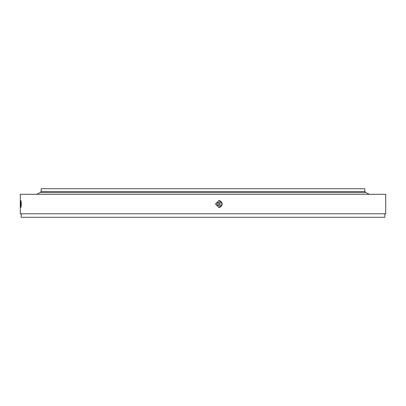 <?xml version="1.0" encoding="UTF-8"?>
<svg xmlns="http://www.w3.org/2000/svg" width="406" height="406" viewBox="0 0 406 406"><rect width="100%" height="100%" fill="white"/><g stroke="black" fill="none" stroke-linecap="round" stroke-linejoin="round"><path stroke-width="0.61" d="M41.179 191.515L41.179 188.734L364.821 188.734L364.821 191.515M40.864 192.54L40.864 191.515L365.136 191.515L365.136 192.54M217.027 204.045A1.568 1.558 90 0 0 218.59 205.609A1.568 1.558 90 0 0 220.148 204.045A1.568 1.558 90 0 0 218.59 202.477A1.568 1.558 90 0 0 217.027 204.045M218.118 205.537L219.22 204.045L218.118 202.553M222.386 204.045L218.925 207.522L215.454 204.045L218.925 200.564L222.386 204.045M218.758 207.522A3.481 3.466 90 0 0 222.057 204.045A3.481 3.466 90 0 0 218.758 200.569M21.33 204.045L20.995 207.522L20.726 204.045L20.995 200.564L21.33 204.045M384.832 213.789L384.832 217.266L21.168 217.266L21.168 213.789M20.3 213.789L20.3 194.301L385.7 194.301L385.7 213.789L20.3 213.789M369.313 194.301L365.831 192.54L40.169 192.54L36.687 194.301"/></g></svg>
